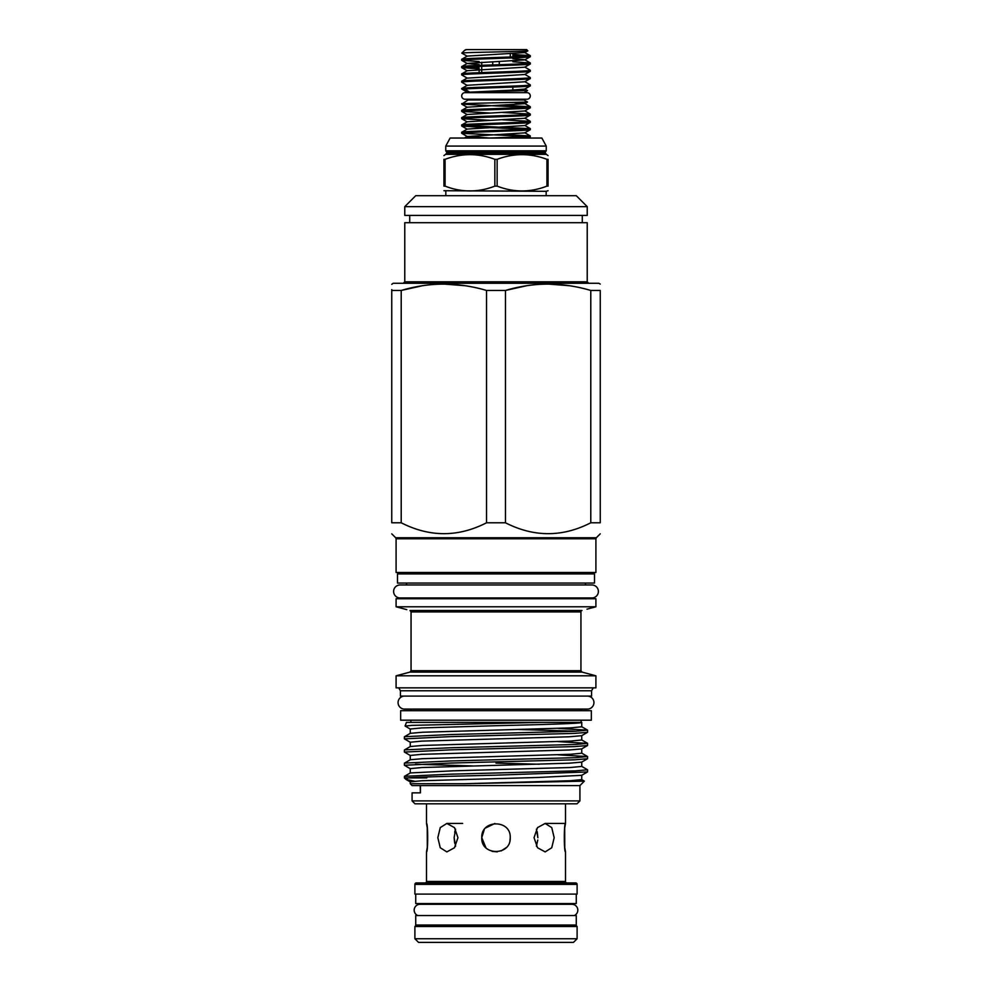 <?xml version="1.0" encoding="UTF-8"?>
<svg xmlns="http://www.w3.org/2000/svg" width="992" height="992" viewBox="0 0 992 992"><rect width="100%" height="100%" fill="white"/><g stroke="black" fill="none" stroke-linecap="round" stroke-linejoin="round"><path stroke-width="1.49" d="M530.298 95.939A3.286 3.286 0 0 0 527.012 92.653L464.988 92.653A3.286 3.286 0 0 0 461.702 95.939A3.286 3.286 0 0 0 464.988 99.225L527.012 99.225A3.286 3.286 0 0 0 530.298 95.939M574.219 915.542A5.84 5.84 0 0 0 572 904.307L420 904.307A5.84 5.84 0 0 0 417.781 915.542M404.562 696.099A6.498 6.498 0 0 0 398.065 702.596A6.498 6.498 0 0 0 404.562 709.094L587.438 709.094A6.498 6.498 0 0 0 593.935 702.596A6.498 6.498 0 0 0 587.438 696.099M415.722 894.09L415.722 903.576L576.278 903.576L576.278 894.09M576.278 915.542L415.722 915.542L415.722 925.028L576.278 925.028L576.278 915.542M414.892 938.754L418.537 942.4L573.463 942.4L577.108 938.754L577.108 926.491L414.892 926.491L414.892 938.754L577.108 938.754M416.342 925.028L414.892 926.491M575.658 925.028L577.108 926.491M420.422 785.577L412.077 785.577L410.254 783.742L464.02 783.742L584.362 781.138L579.923 785.577L420.422 785.577L420.422 792.868L420.199 785.577M462.644 823.447L446.846 823.447L440.25 827.613L437.832 837.682L440.25 847.738L446.846 851.905L454.485 847.738L457.957 837.682L454.472 827.613L446.846 823.447M425.035 882.93A1.463 1.463 0 0 0 426.486 881.466L426.486 851.905C428.085 852.798 428.085 822.579 426.486 823.447L427.205 827.526M427.23 827.688L427.304 847.156M427.242 847.614L426.486 851.905M426.486 823.447L426.486 803.818M564.758 827.737L565.514 823.447L565.514 803.818M426.486 881.466L565.514 881.466L565.514 851.905L564.795 847.838M564.77 847.664L564.696 828.196M565.514 851.905C563.915 852.773 563.915 822.566 565.514 823.447L545.154 823.447L537.515 827.613L534.043 837.682L537.515 847.738L545.154 851.905L551.75 847.738L554.168 837.682L551.75 827.613L545.154 823.447M537.23 831.767L537.862 837.682L536.424 829.151M454.683 832.176L455.576 829.151L454.138 837.682L455.576 846.201M494.847 823.496L485.584 827.985M484.27 829.622L481.765 837.682L485.919 847.726M510.235 837.682C511.116 819.318 480.884 819.318 481.765 837.682C480.884 856.022 511.091 856.059 510.235 837.682L509.95 840.472M565.514 881.466A1.463 1.463 0 0 0 566.965 882.93M412.077 800.904L414.991 803.818L577.009 803.818L579.923 800.904L412.077 800.904L412.077 792.868L420.422 792.868M405.765 779.253L404.414 777.914L407.985 777.914L406.001 779.427L414.532 781.2M410.254 783.742L410.254 781.845L421.736 780.754L538.879 777.443L581.684 775.322L587.524 771.95L496 775.174C455.514 776.153 419.566 776.885 407.985 777.914L426.82 777.914L415.536 777.43M581.684 722.486L581.734 722.374C583.581 723.478 542.736 724.606 496 725.71L421.736 727.917L410.254 729.021L410.254 733.361M581.746 722.449L581.746 726.789L570.264 727.892L422.654 732.245L410.316 733.324L404.414 736.771L404.414 738.854L450.207 736.647L574.405 733.398L587.524 732.319L587.586 730.162L575.31 731.265L450.207 734.564L404.476 736.696M587.524 732.319L581.684 735.692L569.346 736.771L421.736 741.123L410.254 742.227L410.254 746.567M581.746 735.655L581.746 739.995L570.264 741.098L422.654 745.451L410.316 746.53L404.414 749.977L404.414 752.06L450.207 749.865L574.405 746.604L587.524 745.525L587.586 743.368L575.31 744.471L450.207 747.77L404.476 749.902M587.524 745.525L581.684 748.91L569.346 749.977L421.736 754.329L410.254 755.433L410.254 759.773M581.746 748.861L581.746 753.213L570.264 754.304L422.654 758.669L410.316 759.736L404.414 763.183L404.414 765.266L450.207 763.071L574.405 759.81L587.524 758.744L587.586 756.574L575.31 757.677L450.207 760.976L404.476 763.108M587.524 758.744L581.684 762.116L569.346 763.183L421.736 767.535L410.254 768.639L410.254 772.979M581.746 762.079L581.746 766.419L570.264 767.523L453.121 770.821L410.316 772.942L404.476 776.314L404.414 777.914M496 763.108L539.35 764.224M581.746 775.285L581.746 779.625L570.264 780.729L464.02 783.742M410.316 742.301L404.414 738.854M410.316 755.507L404.414 752.06M415.536 764.224L472.973 765.936M410.316 768.713L404.414 765.266M558.149 728.401L587.586 730.162M576.464 731.203L519.027 729.504M558.149 741.619L587.586 743.368M558.149 754.825L587.586 756.574M581.684 766.345L587.586 769.792L575.31 770.883L450.207 774.194L404.476 776.314M587.524 771.95L587.586 769.792M581.734 722.374L541.843 722.374L412.213 725.363L405.096 726.032L410.316 729.095M541.843 722.374L406.422 722.374L405.083 726.032M414.892 884.38A1.463 1.463 0 0 1 416.342 882.93L575.658 882.93A1.463 1.463 0 0 1 577.108 884.38L414.892 884.38L414.892 894.09L577.108 894.09L577.108 884.38M400.656 720.18L591.344 720.18L591.344 710.694L400.656 710.694L400.656 720.18M425.828 904.307L425.828 903.576M566.172 904.307L566.172 903.576M586.979 609.175L595.907 606.782L396.093 606.782L406.782 609.634M581.101 611.258L580.94 611.915L411.06 611.915L410.006 610.502L581.994 610.502M595.907 606.782L595.907 598.746L396.093 598.746L396.093 606.782M496 675.812L396.093 675.812L396.093 687.853L595.907 687.853L595.907 675.812L496 675.812M400.111 584.958A6.498 6.498 0 0 0 393.613 591.455A6.498 6.498 0 0 0 400.111 597.953L591.889 597.953A6.498 6.498 0 0 0 598.387 591.455A6.498 6.498 0 0 0 591.889 584.958L400.111 584.958M400.433 690.779L400.433 696.099L591.567 696.099L591.567 690.779L400.433 690.779L398.747 687.853M397.482 583.06L594.518 583.06L594.518 573.934L397.482 573.934L397.482 583.06M496 572.483L396.093 572.483L396.093 538.78L595.907 538.78L595.907 572.483L496 572.483M505.461 522.784L505.461 290.458C533.746 282.026 562.191 282.026 590.786 290.458L590.786 522.784C562.427 537.292 533.981 537.292 505.461 522.784L486.539 522.784C458.18 537.292 429.734 537.292 401.214 522.784L391.753 522.784C391.753 537.292 391.753 537.292 391.753 522.784C391.753 537.292 391.753 537.292 391.753 522.784L391.753 289.602M526.417 285.783L505.461 290.458L486.539 290.458L486.539 522.784M600.247 284.072L598.858 283.278L393.142 283.278L391.753 284.344M465.062 285.708L443.87 284.072M422.17 285.783L401.214 290.458L391.753 290.458C391.753 282.038 391.753 282.038 391.753 290.458M401.214 522.784L401.214 290.458C429.499 282.026 457.944 282.026 486.539 290.458M445.755 146.072L546.245 146.072L541.868 138.049L450.132 138.049L445.755 146.072L445.755 150.821L546.245 150.821L546.245 146.072M445.073 186.124L443.932 186.124L443.932 159.328C443.932 153.128 443.932 153.128 443.932 159.328L445.073 159.328L445.073 186.124C461.64 192.547 478.243 192.547 494.859 186.124L494.859 159.328C478.305 153.115 461.702 153.115 445.073 159.328M545.265 152.954L545.265 152.198L446.735 152.198L446.735 152.954L545.265 152.954L546.344 154.355L445.656 154.355L443.932 155.583M494.859 159.328L497.141 159.328L497.141 186.124L494.859 186.124M546.17 195.697L546.17 191.32L443.932 190.712M443.932 186.124C443.932 192.547 443.932 192.547 443.932 186.124C443.932 192.547 443.932 192.547 443.932 186.124M587.227 206.646L576.278 195.697L415.722 195.697L404.773 206.646L404.773 215.4L587.227 215.4L587.227 206.646L404.773 206.646M587.227 281.815L404.773 281.815L404.773 222.704L587.227 222.704L587.227 281.815L588.678 283.278M524.768 52.588L467.232 56.098L461.702 59.334C459.606 58.119 532.394 56.891 530.298 55.676L524.768 52.588L527.818 50.828L526.653 49.6L466.612 49.6L464.578 50.369L465.856 49.6M464.578 50.369L461.85 53.097L462.508 53.246M527.831 50.778C530.286 51.584 460.214 52.353 461.85 53.097M530.298 85.845C532.32 86.899 477.71 87.941 464.752 89.007L469.737 92.169L510.409 90.222L524.768 89.082L530.249 85.907L530.298 84.866C532.394 86.081 459.606 87.308 461.702 88.524L467.232 85.287L524.768 81.778L530.298 78.554C532.394 79.769 459.606 80.984 461.702 82.2L467.232 85.424M461.702 88.524L464.752 89.007M461.702 59.334L461.751 60.363L479.148 61.529M530.298 55.676L530.249 56.718L524.768 59.892L467.232 63.401L461.702 66.625C459.606 65.41 532.394 64.195 530.298 62.98L530.249 64.009L524.768 67.183L467.232 70.692L461.702 73.929C459.606 72.714 532.394 71.486 530.298 70.271L530.249 71.312L524.768 74.487L467.232 78.132L461.751 74.958L461.702 73.929M530.298 56.656C532.394 57.871 459.606 59.086 461.702 60.301M461.702 66.625L461.751 67.667L479.148 68.832M530.298 63.959C532.394 65.174 459.606 66.39 461.702 67.605M530.298 71.25C532.394 72.466 459.606 73.681 461.702 74.896M530.298 78.554L530.298 77.574C532.394 78.79 459.606 80.005 461.702 81.22L467.232 77.996M461.702 81.22L461.702 82.2M530.249 55.626L512.852 54.448M512.852 55.428L527.248 56.172M530.298 62.98L512.852 61.752M530.298 70.271L524.768 67.047M479.148 67.853L464.752 67.109M530.298 77.574L524.768 74.338M530.298 84.866L524.768 81.642M523.974 92.653L527.558 90.557L469.737 92.169M468.026 92.653L461.702 89.007M468.026 99.956L461.751 104.148L495.814 105.908M523.974 99.956L527.558 102.052L461.702 103.602M467.976 99.225L467.976 99.956L524.024 99.956L524.024 99.225M510.285 51.77L510.967 51.584M481.715 66.29L481.715 72.602M510.285 57.003L510.285 53.742L510.285 57.003M464.752 103.602L461.702 104.086M461.702 132.308L461.751 133.337L467.232 136.512L524.768 132.866L530.249 129.692L530.298 128.65C532.394 129.865 459.606 131.093 461.702 132.308L467.232 129.072L524.768 125.562L530.249 122.4L530.298 121.359C532.394 122.574 459.606 123.789 461.702 125.004L467.232 121.78L524.768 118.271L530.249 115.097L530.298 114.055C532.394 115.27 459.606 116.498 461.702 117.713L467.232 114.477L524.768 110.968L530.249 107.793L530.298 106.764C532.394 107.979 459.606 109.194 461.702 110.41L467.232 107.186L524.768 103.676L527.558 102.052M461.702 110.41L461.751 111.451L489.701 112.989M530.298 107.744C532.394 108.959 459.606 110.174 461.702 111.389M461.702 117.713L461.751 118.742L489.701 120.292M530.298 115.035C532.394 116.25 459.606 117.478 461.702 118.693M461.702 125.004L461.751 126.046L478.851 127.199L527.248 129.146M530.298 122.338C532.394 123.554 459.606 124.769 461.702 125.984M530.298 129.63C532.394 130.845 459.606 132.072 461.702 133.288M530.298 106.764L502.299 105.164M496.174 105.921L527.248 107.248M530.298 114.055L502.299 112.456M530.298 121.359L502.299 119.759M530.298 128.65L464.752 125.5M488.386 138.049C509.355 137.318 530.807 136.66 530.298 135.954L502.299 134.354M530.298 135.954L530.249 136.995L528.414 138.049M461.751 133.337L527.248 136.437M530.298 136.933L515.815 138.049M514.637 102.585L524.768 103.676M467.232 136.512L489.701 138M512.852 58.714L524.768 59.743L530.249 62.918M461.751 60.363L467.232 63.538L479.148 64.567M499.286 61.504L499.286 64.691M492.714 64.914L492.714 61.777M481.715 65.311L481.715 62.248M479.148 72.701L479.148 69.651M512.852 89.007L512.852 87.073M512.852 56.904L512.852 53.63M548.068 186.124C548.068 192.547 548.068 192.547 548.068 186.124L546.927 186.124L546.927 159.328L548.068 159.328C548.068 153.128 548.068 153.128 548.068 159.328L548.068 186.124M497.141 186.124C513.707 192.547 530.311 192.547 546.927 186.124M497.141 159.328C513.695 153.115 530.298 153.115 546.927 159.328C530.373 153.115 513.769 153.115 497.141 159.328M548.068 155.583L546.344 154.355M590.786 522.784L600.247 522.784C600.247 537.292 600.247 537.292 600.247 522.784C600.247 537.292 600.247 537.292 600.247 522.784L600.247 290.458C600.247 282.038 600.247 282.038 600.247 290.458C600.247 282.038 600.247 282.038 600.247 290.458L590.786 290.458M569.321 285.708L548.13 284.072M584.362 781.138L581.684 779.551M536.424 846.201L537.763 840.05M492.082 851.359L497.24 851.855M501.096 850.962L506.056 847.751M454.671 843.126L454.138 837.682M411.06 611.915L411.06 670.691L580.94 670.691L582.031 672.092L409.969 672.092L396.093 675.812M391.753 533.832L395.672 537.751L596.328 537.751L595.907 538.78M410.874 720.18L410.874 722.374M410.874 709.094L410.874 710.694M406.534 597.953L406.534 598.746M406.534 583.06L406.534 584.958M406.534 572.483L406.534 573.934M545.265 152.198L546.245 150.821M445.83 195.697L445.83 191.32M409.708 222.704L409.708 215.4M461.751 104.148L467.232 107.322M461.751 111.451L467.232 114.626M461.751 118.742L467.232 121.917M461.751 126.046L467.232 129.22M524.768 103.528L530.249 106.702M524.768 110.831L530.249 114.006M524.768 118.122L530.249 121.297M524.768 125.426L530.249 128.6M524.768 132.73L530.249 135.892M467.232 136.375L464.343 138.049M524.768 88.933L527.558 90.557M461.863 53.134L467.232 56.234M461.751 67.667L467.232 70.829M582.292 222.704L582.292 215.4M548.068 190.712L546.17 191.32M446.735 152.954L445.656 154.355M446.735 152.198L445.755 150.821M404.773 281.815L403.322 283.278M596.328 537.751L600.247 533.832M395.672 537.751L396.093 538.78M585.466 572.483L585.466 573.934M591.567 690.779L593.253 687.853M585.466 583.06L585.466 584.958M585.466 597.953L585.466 598.746M582.031 672.092L595.907 675.812M411.06 670.691L409.969 672.092M580.94 611.915L580.94 670.691M581.126 709.094L581.126 710.694M581.126 720.18L581.126 722.374M410.316 781.932L406.001 779.427M587.524 730.087L581.684 726.714M587.524 743.293L581.684 739.92M587.524 756.512L581.684 753.126M579.923 785.577L579.923 800.904"/></g></svg>
